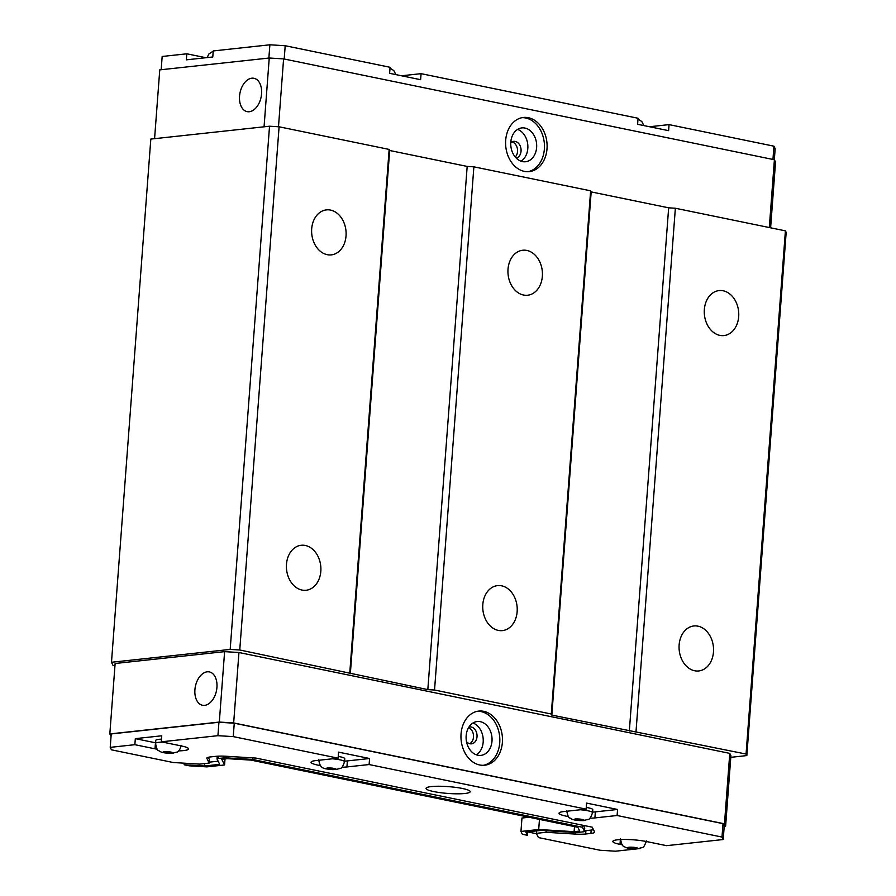 <?xml version="1.0" encoding="UTF-8"?>
<svg xmlns="http://www.w3.org/2000/svg" width="896" height="896" viewBox="0 0 896 896"><rect width="100%" height="100%" fill="white"/><g stroke="black" fill="none" stroke-linecap="round" stroke-linejoin="round"><path stroke-width="1.34" d="M161.168 69.731L162.165 56.47L186.816 53.805L205.89 57.725M186.816 53.805L186.357 59.842L212.789 56.974L213.237 50.938L269.875 44.8L285.197 45.73L390.074 67.29L389.614 73.326L420.616 79.699L421.075 73.662L638.064 118.261L637.605 124.298L668.606 130.659L669.066 124.622L773.942 146.182L775.163 148.646L774.323 159.746M401.542 75.779L421.075 73.662M649.533 126.739L669.066 124.622M269.875 44.8L268.878 58.05M285.197 45.73L284.2 59.013M773.942 146.182L772.946 159.466M154.582 138.678L159.757 69.877L269.237 58.016L283.595 58.89L774.402 159.757L775.544 162.075L770.605 227.819M468.586 727.653A8.512 6.462 -96.2 0 1 473.502 735.504A8.512 6.462 -96.2 0 1 469.683 743.702M468.955 727.048A8.512 6.462 -96.2 0 1 469.65 726.914A8.512 6.462 -96.2 0 1 471.195 726.992A8.512 6.462 -96.2 0 1 477.053 735.694A8.512 6.462 -96.2 0 1 471.486 743.837A8.512 6.462 -96.2 0 1 466.502 741.664M472.942 723.027A17.024 12.925 -96.2 0 1 483.112 738.013A17.024 12.925 -96.2 0 1 476.392 754.824M480.334 721.683A17.024 12.925 -96.2 0 1 492.05 739.088A17.024 12.925 -96.2 0 1 480.906 755.373A17.024 12.925 -96.2 0 1 466.222 739.838A17.024 12.925 -96.2 0 1 477.243 721.526A17.024 12.925 -96.2 0 1 480.334 721.683M477.467 711.29A27.227 20.675 -96.2 0 1 481.096 711.614A27.227 20.675 -96.2 0 1 499.811 738.595A27.227 20.675 -96.2 0 1 483.325 765.318M483.739 711.334A27.227 20.675 -96.2 0 1 502.477 739.178A27.227 20.675 -96.2 0 1 484.646 765.229A27.227 20.675 -96.2 0 1 461.16 740.387A27.227 20.675 -96.2 0 1 478.778 711.088A27.227 20.675 -96.2 0 1 483.739 711.334M207.178 671.821A17.024 10.763 101.6 0 1 209.35 671.91A17.024 10.763 101.6 0 1 216.462 690.749A17.024 10.763 101.6 0 1 202.496 705.253A17.024 10.763 101.6 0 1 195.093 688.094A17.024 10.763 101.6 0 1 207.178 671.821M511.952 141.859A8.512 6.462 -96.2 0 1 517.306 148.333A8.512 6.462 -96.2 0 1 515.245 157.013M510.765 142.677A8.512 6.462 -96.2 0 1 513.677 141.344A8.512 6.462 -96.2 0 1 515.222 141.422A8.512 6.462 -96.2 0 1 521.069 149.621A8.512 6.462 -96.2 0 1 516.264 158.122M517.586 129.405A17.024 12.925 -96.2 0 1 527.744 144.39A17.024 12.925 -96.2 0 1 521.024 161.202M524.966 128.061A17.024 12.925 -96.2 0 1 536.682 145.466A17.024 12.925 -96.2 0 1 525.538 161.75A17.024 12.925 -96.2 0 1 510.866 146.216A17.024 12.925 -96.2 0 1 521.875 127.904A17.024 12.925 -96.2 0 1 524.966 128.061M522.099 117.667A27.227 20.675 -96.2 0 1 525.728 117.992A27.227 20.675 -96.2 0 1 544.443 144.973A27.227 20.675 -96.2 0 1 527.957 171.696M528.371 117.712A27.227 20.675 -96.2 0 1 547.109 145.555A27.227 20.675 -96.2 0 1 529.29 171.618A27.227 20.675 -96.2 0 1 505.792 146.765A27.227 20.675 -96.2 0 1 523.421 117.466A27.227 20.675 -96.2 0 1 528.371 117.712M251.821 78.198A17.024 10.763 101.6 0 1 253.982 78.299A17.024 10.763 101.6 0 1 261.094 97.138A17.024 10.763 101.6 0 1 247.128 111.642A17.024 10.763 101.6 0 1 239.725 94.472A17.024 10.763 101.6 0 1 251.821 78.198M224.605 651.638L238.952 652.512L233.666 722.938L219.307 722.064L224.605 651.638L115.125 663.499L109.827 733.925L111.048 736.254M219.307 722.064L109.827 733.925M238.952 652.512L729.77 753.379L724.472 823.816L233.666 722.938M729.77 753.379L730.912 755.686L725.614 826.123L724.472 823.816M724.203 826.269L725.614 826.123M730.789 757.322L746.827 755.586L746.066 754.051L551.824 715.098L551.298 714.022L434.538 690.021L427.829 689.618L239.758 649.992L230.182 649.41L111.485 662.278L113.042 665.426L114.946 665.818M769.306 227.55L774.402 159.757M278.488 126.762L283.595 58.89M264.062 126.806L269.237 58.016M111.485 662.278L150.819 139.082L269.528 126.213L279.093 126.795L389.144 149.419L389.67 150.494L467.174 166.421L473.872 166.835L590.632 190.826L591.17 191.901L668.662 207.827L675.36 208.242L785.411 230.854L786.173 232.4L746.827 755.586M713.474 651.986A22.624 17.181 -96.2 0 1 698.734 670.958A22.624 17.181 -96.2 0 1 679.224 650.317A22.624 17.181 -96.2 0 1 693.862 625.968A22.624 17.181 -96.2 0 1 713.474 651.986M738.685 316.613A22.624 17.181 -96.2 0 1 723.957 335.574A22.624 17.181 -96.2 0 1 704.435 314.933A22.624 17.181 -96.2 0 1 719.074 290.584A22.624 17.181 -96.2 0 1 738.685 316.613M320.824 571.29A22.624 17.181 -96.2 0 1 306.085 590.262A22.624 17.181 -96.2 0 1 286.574 569.621A22.624 17.181 -96.2 0 1 301.213 545.272A22.624 17.181 -96.2 0 1 320.824 571.29M346.035 235.917A22.624 17.181 -96.2 0 1 331.307 254.878A22.624 17.181 -96.2 0 1 311.786 234.237A22.624 17.181 -96.2 0 1 326.424 209.888A22.624 17.181 -96.2 0 1 346.035 235.917M517.149 611.643A22.624 17.181 -96.2 0 1 502.41 630.605A22.624 17.181 -96.2 0 1 482.899 609.963A22.624 17.181 -96.2 0 1 497.538 585.614A22.624 17.181 -96.2 0 1 517.149 611.643M542.36 276.259A22.624 17.181 -96.2 0 1 527.632 295.232A22.624 17.181 -96.2 0 1 508.11 274.59A22.624 17.181 -96.2 0 1 522.749 250.242A22.624 17.181 -96.2 0 1 542.36 276.259M746.066 754.051L785.411 230.854M636.026 731.427L675.36 208.242M629.328 731.024L668.662 207.827M551.824 715.098L591.17 191.901M551.298 714.022L590.632 190.826M434.538 690.021L473.872 166.835M427.829 689.618L467.174 166.421M350.336 673.68L389.67 150.494M349.798 672.605L389.144 149.419M239.758 649.992L279.093 126.795M230.182 649.41L269.528 126.213M157.405 749.269A20.429 3.147 4.3 0 1 155.019 748.821L134.87 744.688L110.219 747.354L111.227 733.936L218.938 722.266L234.259 723.195L723.005 823.648L724.226 826.112L723.206 839.53L721.997 837.066L723.005 823.648M320.589 765.643A20.429 3.147 4.3 0 1 311.046 762.227A20.429 3.147 4.3 0 1 315.918 760.581L338.128 758.173L233.251 736.613L217.93 735.683L218.938 722.266M233.251 736.613L234.259 723.195M110.219 747.354L111.44 749.818L173.186 762.507L199.483 764.12L209.194 763.067L206.886 758.408A15.658 2.408 4.3 0 1 206.842 758.184A15.658 2.408 4.3 0 1 210.571 756.907L215.835 756.347A15.658 2.408 4.3 0 1 226.475 756.28L255.92 758.083L592.256 827.198L594.597 831.936A15.658 2.408 4.3 0 1 594.653 832.16A15.658 2.408 4.3 0 1 590.923 833.426L585.659 833.997A15.658 2.408 4.3 0 1 575.019 834.064L546.045 832.294L536.346 833.347L538.44 837.57L600.186 850.27L615.496 851.2L636.821 848.893M464.901 793.486A22.12 3.405 4.3 0 1 440.362 792.669A22.12 3.405 4.3 0 1 426.048 788.379A22.12 3.405 4.3 0 1 448.37 786.632A22.12 3.405 4.3 0 1 470.176 791.694A22.12 3.405 4.3 0 1 464.901 793.486M338.128 758.173L338.576 752.136L369.578 758.509L347.368 760.906A20.429 3.147 4.3 0 1 344.59 761.13M338.251 756.459A12.936 1.994 4.3 0 1 344.77 758.699L344.546 761.712A12.936 1.994 4.3 0 0 332.326 758.8M369.578 758.509L369.118 764.546L346.92 766.942A20.429 3.147 4.3 0 1 341.846 767.245M568.579 816.603A20.429 3.147 4.3 0 1 559.037 813.198A20.429 3.147 4.3 0 1 563.909 811.541L586.118 809.133L586.566 803.096L617.568 809.469L617.109 815.506L594.91 817.914A20.429 3.147 4.3 0 1 589.837 818.205M721.997 837.066L617.109 815.506M586.118 809.133L369.118 764.546M617.568 809.469L595.358 811.877A20.429 3.147 4.3 0 1 592.581 812.09M586.242 807.419A12.936 1.994 4.3 0 1 592.76 809.659L592.536 812.683A12.936 1.994 4.3 0 0 580.317 809.76M134.87 744.688L135.318 738.651L161.75 735.784L161.291 741.821L181.44 745.965A20.429 3.147 4.3 0 1 188.597 748.922A20.429 3.147 4.3 0 1 178.651 750.87M217.93 735.683L161.291 741.821M155.602 742.818A20.429 3.147 4.3 0 1 155.467 742.784L135.318 738.651M181.35 745.349C178.27 754.141 178.058 751.027 172.95 753.245C165.603 753.424 160.888 752.573 158.816 750.658C157.539 750.837 156.453 748.418 155.557 743.4L155.781 740.387A12.936 1.994 4.3 0 1 161.493 739.166M647.494 841.747L646.206 841.882M638.938 848.658L640.147 848.523M622.429 844.883L619.998 844.39A20.429 3.147 4.3 0 1 612.842 841.422A20.429 3.147 4.3 0 1 624.781 839.462A20.429 3.147 4.3 0 1 646.419 841.523L666.568 845.667L723.206 839.53M520.957 831.443L522.357 834.266L527.475 835.318L525.851 832.048L541.038 830.402L574.202 832.429A5.443 0.84 -175.7 0 0 577.909 832.406L583.173 831.835A5.443 0.84 -175.7 0 0 584.472 831.398A5.443 0.84 -175.7 0 0 584.45 831.32L582.445 827.254L252.526 759.45L227.293 757.915A5.443 0.84 -175.7 0 0 223.586 757.938L218.322 758.509A5.443 0.84 -175.7 0 0 217.022 758.946A5.443 0.84 -175.7 0 0 217.045 759.024L219.677 764.355L204.501 766.002L184.15 764.758L189.269 765.811L206.842 766.886L224.571 764.96L221.76 759.27L227.382 758.654L250.936 760.099L577.864 827.288L579.734 831.074L574.112 831.678L538.698 829.517L520.957 831.443L521.965 818.026L529.077 817.264M209.194 763.067L209.451 759.707L208.253 757.31M218.12 761.197L209.261 762.16M584.696 828.117A5.443 0.84 -175.7 0 0 584.718 828.038A5.443 0.84 -175.7 0 0 584.707 827.96L583.43 825.384M536.558 833.784L527.666 831.858M593.488 829.685A15.658 2.408 4.3 0 1 591.17 830.077L585.906 830.648A15.658 2.408 4.3 0 1 584.517 830.771M546.045 832.294L546.168 830.715M536.346 833.347L536.525 830.894M527.722 831.97L527.475 835.318M582.445 827.254L582.602 825.216M252.526 759.45L252.638 757.882M204.501 766.002L204.68 763.549M184.15 764.758L184.274 763.19M574.112 831.678L574.493 826.594M538.698 829.517L539.459 819.392M224.571 764.96L225.03 758.912M335.059 769.485L326.234 768.701L327.163 767.984L331.968 768.074L335.843 768.869L335.059 769.485A4.76 0.739 4.3 0 0 335.698 768.992M583.05 820.445L574.224 819.661L575.154 818.955L579.947 819.045L583.834 819.84L583.05 820.445A4.76 0.739 4.3 0 0 583.688 819.952M171.875 753.11L163.05 752.326L163.979 751.621L168.773 751.71L172.648 752.506L171.875 753.11A4.76 0.739 4.3 0 0 172.514 752.618M636.854 848.669L628.029 847.896L628.958 847.179L633.752 847.269L637.638 848.064L636.854 848.669A4.76 0.739 4.3 0 0 637.493 848.187M330.12 769.496L330.221 768.051M334.914 769.586L334.981 768.701M171.73 753.211L171.797 752.338M166.925 753.122L167.037 751.688M578.099 820.456L578.211 819.022M582.904 820.546L582.971 819.672M636.709 848.781L636.776 847.896M631.904 848.691L632.016 847.246M346.92 766.942L347.368 760.906M594.91 817.914L595.358 811.877M155.019 748.821L155.467 742.784M619.998 844.39L620.357 839.563M590.923 833.426L591.17 830.077M585.659 833.997L585.906 830.648M575.019 834.064L575.131 832.474M584.45 831.32L584.707 827.96M227.293 757.915L227.405 756.336M223.586 757.938L223.72 756.157M218.322 758.509L218.501 756.157M332.562 768.208A4.76 0.739 4.3 0 1 335.238 768.757M327.902 768.006A4.76 0.739 4.3 0 1 331.229 768.074M326.379 768.6A4.76 0.739 4.3 0 1 327.018 768.107M329.515 769.384A4.76 0.739 4.3 0 1 326.838 768.824M334.174 769.574A4.76 0.739 4.3 0 1 330.848 769.518M580.552 819.168A4.76 0.739 4.3 0 1 583.229 819.728M575.893 818.978A4.76 0.739 4.3 0 1 579.208 819.034M574.37 819.56A4.76 0.739 4.3 0 1 575.008 819.067M577.506 820.344A4.76 0.739 4.3 0 1 574.818 819.795M582.165 820.546A4.76 0.739 4.3 0 1 578.838 820.478M155.557 743.4A12.936 1.994 4.3 0 1 162.96 742.157M169.366 751.834A4.76 0.739 4.3 0 1 172.054 752.394M164.707 751.643A4.76 0.739 4.3 0 1 168.034 751.699M163.195 752.226A4.76 0.739 4.3 0 1 163.834 751.733M166.331 753.01A4.76 0.739 4.3 0 1 163.643 752.461M170.99 753.211A4.76 0.739 4.3 0 1 167.664 753.144M634.357 847.403A4.76 0.739 4.3 0 1 637.034 847.952M629.698 847.202A4.76 0.739 4.3 0 1 633.013 847.269M628.174 847.784A4.76 0.739 4.3 0 1 628.813 847.302M631.31 848.568A4.76 0.739 4.3 0 1 628.622 848.019M635.97 848.77A4.76 0.739 4.3 0 1 632.643 848.714M214.458 50.803L216.563 50.579M213.226 51.094L208.734 54.141L207.189 57.579M390.006 68.141L393.803 70.56L395.898 74.614M637.997 119.112L641.794 121.52L643.888 125.586M584.472 831.398L584.718 828.038M217.022 758.946L217.224 756.224M318.741 759.774C320.242 769.619 323.658 768.891 336.146 769.608C341.253 767.402 341.454 770.515 344.546 761.712M566.731 810.746C567.627 815.752 568.714 818.171 570.002 817.992C572.062 819.907 576.778 820.77 584.125 820.579C589.243 818.373 589.445 821.475 592.536 812.683M620.536 838.97C621.432 843.976 622.518 846.395 623.806 846.216C625.867 848.131 630.582 848.994 637.93 848.803C643.048 846.597 643.25 849.71 646.341 840.907"/></g></svg>
